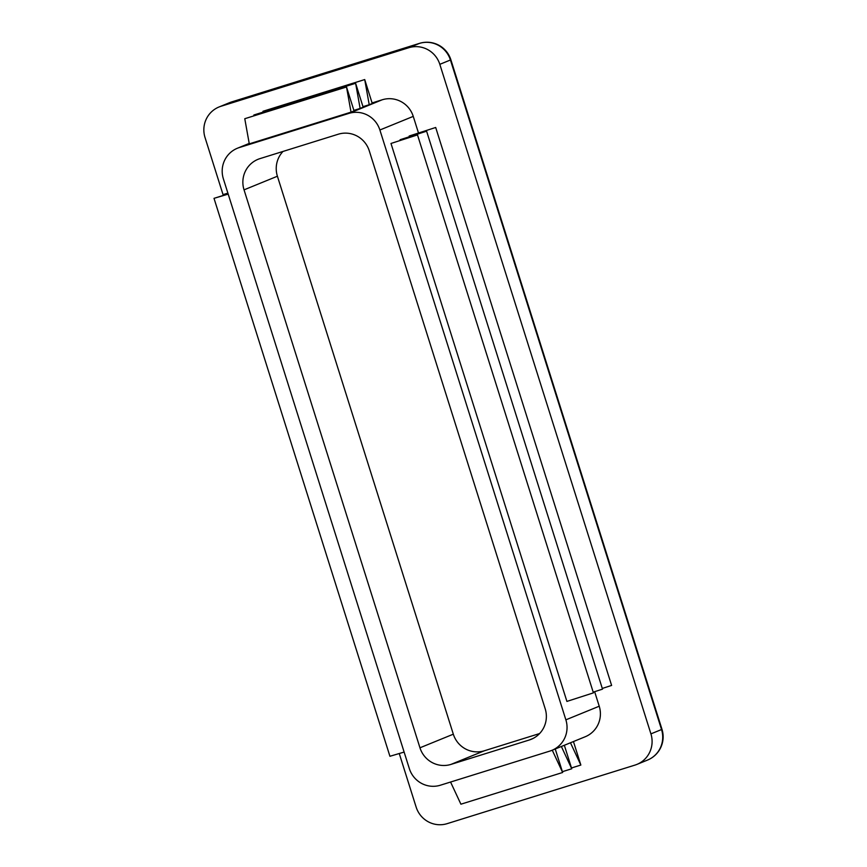 <?xml version="1.0" encoding="UTF-8"?>
<svg xmlns="http://www.w3.org/2000/svg" width="867" height="867" viewBox="0 0 867 867"><rect width="100%" height="100%" fill="white"/><g stroke="black" fill="none" stroke-linecap="round" stroke-linejoin="round"><path stroke-width="1.3" d="M549.927 751.06L440.36 785.22A25.078 24.59 67.8 0 1 409.343 768.628L223.361 178.786A25.078 24.59 67.8 0 1 239.303 147.563L348.87 113.404A25.078 24.59 67.8 0 1 379.887 129.996L565.869 719.838A25.078 24.59 67.8 0 1 549.927 751.06M450.981 764.401A25.078 24.59 67.8 0 1 419.964 747.798L244.039 189.851A25.078 24.59 67.8 0 1 259.981 158.618L338.249 134.222A25.078 24.59 67.8 0 1 369.266 150.815L545.191 708.773A25.078 24.59 67.8 0 1 529.249 740.006L450.981 764.401L484.339 750.779A25.078 24.59 67.8 0 1 453.322 734.186L277.407 176.229A25.078 24.59 67.8 0 1 283 151.443M351.027 112.146L354.061 110.911L346.518 86.993L351.027 112.146L249.284 143.857L244.776 118.714L346.518 86.993M539.588 733.558L484.339 750.779M594.643 691.682L599.227 706.215A25.078 24.59 67.8 0 1 585.225 736.744L551.867 750.367M400.251 140.281L400.077 139.75L426.597 131.188L400.077 139.75M372.084 102.945L382.228 99.781A25.078 24.59 67.8 0 1 413.256 116.384L418.447 132.857M409.343 136.563L409.181 136.032L435.689 127.482L409.181 136.032M417.493 134.905L593.418 692.863L566.91 701.414L390.984 143.467L417.493 134.905L390.984 143.467M355.622 83.286L360.119 108.429L363.154 107.194L355.622 83.286L253.868 114.997L254.02 115.831M360.119 108.429L353.888 110.38M364.714 79.569L369.223 104.723L372.257 103.476L364.714 79.569L262.972 111.279L263.124 112.114M369.223 104.723L362.991 106.663M223.296 195.443L205.024 137.517A25.078 24.59 67.8 0 1 220.966 106.283L408.801 47.728A25.078 24.59 67.8 0 1 439.818 64.331L650.922 733.872A25.078 24.59 67.8 0 1 634.98 765.095L447.155 823.65A25.078 24.59 67.8 0 1 416.127 807.058L399.253 753.521M223.361 195.422L223.112 194.62L227.891 193.135M227.902 193.189L223.112 194.62M404.12 752.068L389.933 756.284L214.008 198.337L228.14 193.926M228.194 194.121L214.008 198.337M602.294 688.441L611.614 685.429L435.689 127.482M593.191 692.148L602.511 689.146L426.597 131.188M573.445 741.556L580.847 765.052L571.494 767.967M580.847 765.052L570.464 742.781M564.341 745.273L571.743 768.769L562.401 771.684M571.743 768.769L561.361 746.487M555.238 748.99L562.65 772.486L460.908 804.197L450.569 782.034M562.65 772.486L552.268 750.204M453.322 734.186L419.964 747.798M533.053 738.446L529.249 740.006M277.407 176.229L244.039 189.851M249.219 143.51L239.303 147.563M599.227 706.215L565.869 719.838M413.256 116.384L379.887 129.996M382.228 99.781L348.87 113.404M419.574 43.35A25.078 4.899 72.7 0 0 419.487 43.372L231.662 101.927A25.078 25.078 0 0 0 229.647 102.642A25.078 24.59 67.8 0 1 231.576 101.948A25.078 4.899 -107.3 0 1 231.662 101.927A25.078 4.899 -107.3 0 1 231.738 101.905M661.976 729.31L661.543 729.537A25.078 24.59 67.8 0 1 647.541 760.066A25.078 25.078 0 0 0 661.976 729.31L450.873 59.769A25.078 25.078 0 0 0 419.487 43.372A25.078 4.899 72.7 0 0 419.411 43.404A25.078 24.59 67.8 0 1 450.428 59.996L450.873 59.769M408.801 47.728L419.411 43.404L231.576 101.948L220.966 106.283M439.818 64.331L450.428 59.996L661.543 729.537L650.922 733.872M237.363 148.257L249.208 143.423M219.026 106.977L229.647 102.642M636.92 764.401L647.541 760.066"/></g></svg>
